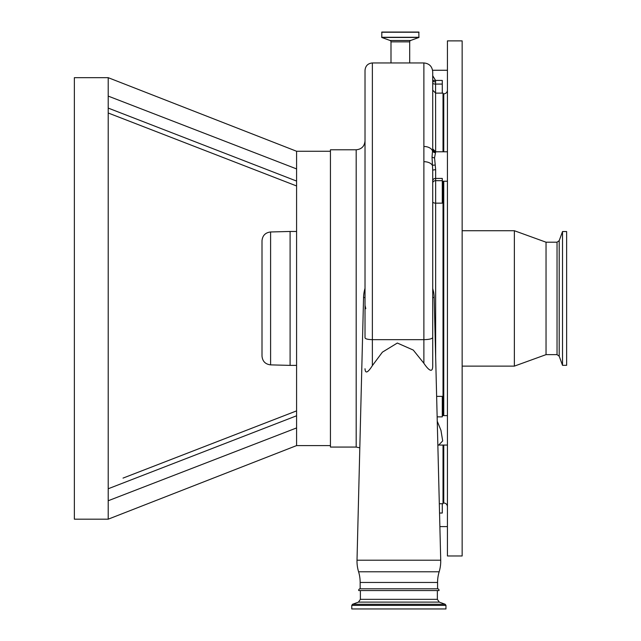 <?xml version="1.0" encoding="UTF-8"?>
<svg xmlns="http://www.w3.org/2000/svg" width="641" height="641" viewBox="0 0 641 641"><rect width="100%" height="100%" fill="white"/><g stroke="black" fill="none" stroke-linecap="round" stroke-linejoin="round"><path stroke-width="0.96" d="M365.017 298.426L365.017 70.318C365.458 65.847 367.91 63.395 372.373 62.954L372.373 365.618L382.397 352.157L397.332 343.039L413.277 350.074L423.885 363.279L423.885 339.658L372.373 339.658C367.91 339.554 365.458 338.953 365.017 337.855L365.017 298.426M365.017 288.338A35.319 35.319 0 0 0 363.559 297.544L357.013 560.202L440.72 560.202L434.173 297.544A35.319 35.319 0 0 0 433.604 292.04L432.715 288.53M432.715 83.17A2.941 0.913 0 0 0 435.656 84.075L442.282 84.075L442.282 80.429L435.56 80.429L435.656 151.789L434.558 157.814L435.656 169.753A2.941 0.649 0 0 0 432.715 170.402L432.715 366.019M435.119 165.058L432.314 165.282A8.83 5.128 180 0 0 423.885 161.684L423.885 339.658C429.246 339.53 432.194 338.809 432.715 337.495L432.715 366.332C432.507 374.881 426.618 367.453 423.885 363.279M372.373 365.618C370.21 369.056 365.378 376.051 365.017 368.751M357.013 560.202A36.793 36.793 0 0 0 358.583 571.788L439.157 571.788A36.793 36.793 0 0 0 440.72 560.202M442.282 503.722L442.282 513.032L439.55 513.032M443.019 181.227L443.019 415.624M443.019 445.062L443.019 503.722L439.317 503.722M432.715 136.541L432.715 93.378M447.434 151.789L435.656 151.797A2.941 2.941 0 0 1 432.715 148.856L432.715 90.181L435.656 93.121L443.019 93.121L443.019 151.789M447.434 132.791L447.434 127.198M462.153 555.971L462.153 40.88L447.434 40.88L447.434 555.971L462.153 555.971M447.434 367.277L447.434 358.239M557.037 354.641L557.037 242.202L559.2 240.655L559.2 356.196L557.037 354.641L546.036 354.641L514.37 366.123L514.37 230.728L462.153 230.728M546.036 354.641L546.036 242.202L514.37 230.728M559.2 356.196L562.518 365.314L562.518 231.537L566.636 231.537L566.636 357.021M562.518 365.314L566.636 365.314L566.636 239.83M436.641 396.354L442.282 396.354L442.282 416.858L437.154 416.858M437.258 421.225L440.96 430.343L442.699 440.92L438.7 445.062L437.859 445.207M435.656 169.753L435.656 178.414L442.282 178.414L442.282 203.149L435.656 203.149L435.656 357.029M358.583 571.788A36.793 36.793 0 0 1 360.162 582.461L437.571 582.461A36.793 36.793 0 0 1 439.157 571.788M437.571 588.791A1.474 1.474 0 0 1 439.013 590.553L358.72 590.553A1.474 1.474 0 0 1 360.162 588.791L437.571 588.791L437.571 582.461M360.162 588.791L360.162 582.461M419.775 608.95L351.773 608.95L351.773 605.368L445.96 605.368L445.96 608.95L419.775 608.95M356.188 149.786L356.188 447.065L330.435 447.065L330.435 149.786L356.188 149.786C361.548 149.265 364.497 146.316 365.017 140.956M296.583 396.731L296.583 400.705M296.583 405.264L296.583 410.881L123.024 478.106M296.583 427.932L296.583 168.92L108.209 96.102L108.209 519.178L296.583 445.591L296.583 427.932L108.209 500.749L108.209 519.178L74.364 519.178L74.364 77.673L108.209 77.673L108.209 96.102M108.209 396.29L108.209 406.33M296.583 411.41L296.583 415.785L108.209 488.762L108.209 484.203M108.209 108.089L296.583 181.066L296.583 185.441M296.583 168.92L296.583 151.26L330.435 151.26M108.209 77.673L296.583 151.26M296.583 185.962L108.209 112.992L296.583 185.962L296.583 191.587M290.101 365.386L270.598 364.873L270.598 231.97L290.101 231.465L290.101 365.386L296.583 365.386M270.598 364.873C265.358 364.248 262.49 361.308 262.001 356.051L262.001 240.8C262.49 235.543 265.358 232.603 270.598 231.97M442.282 84.075L442.282 93.121M432.715 80.077A2.941 0.905 -7.8 0 0 435.56 80.429L432.715 75.734M435.656 151.789L432.715 148.856L432.715 71.784C432.194 66.424 429.246 63.475 423.885 62.954L372.373 62.954M432.715 170.402L432.026 156.973L432.715 148.856M435.119 152.67A2.941 2.732 24.5 0 1 432.314 150.475A8.83 5.697 180 0 0 423.885 146.477L423.885 62.954M423.885 161.684L423.885 146.477M390.994 62.954L390.994 41.857L409.687 41.857L409.687 62.954M390.994 41.857A1.474 1.474 0 0 0 390.024 40.471L410.649 40.471A1.474 1.474 0 0 0 409.687 41.857M390.024 40.471L381.772 37.466L381.844 32.05L418.837 32.05L418.902 37.466L410.649 40.471M363.559 297.544L365.017 297.544M432.715 297.544L434.173 297.544M443.019 502.256L443.756 502.993L443.756 445.062M443.756 415.624L443.756 181.227M443.756 151.789L443.756 93.858L443.019 94.596M432.715 180.794A2.941 2.38 0 0 1 435.656 178.414L435.656 180.666L442.282 180.666M432.715 183.046A2.941 2.38 -0 0 1 435.656 180.666L435.656 203.149A2.941 1.362 0 0 1 432.715 201.787M437.354 590.553L437.354 599.343L360.386 599.343L358.447 602.115L352.55 604.263L351.773 605.368M437.354 599.343L439.285 602.115L358.447 602.115M439.285 602.115L445.183 604.263L352.55 604.263M435.656 81.88A2.941 0.913 0 0 1 432.715 80.966M434.558 157.814A2.941 1.739 -0.3 0 1 432.026 156.973M381.772 37.466L418.902 37.466M381.651 37.29L419.03 37.29M381.651 32.242L419.03 32.242M447.434 526.59L439.886 526.59M443.756 93.858C445.992 93.642 447.218 92.416 447.434 90.181M514.37 366.123L462.153 366.123M559.2 240.655L562.518 231.537M557.037 242.202L546.036 242.202M443.756 502.993C445.992 503.209 447.218 504.435 447.434 506.67M447.434 445.062L438.7 445.062M447.434 181.227L442.282 181.227M447.434 415.624L442.282 415.624M360.386 590.553L360.386 599.343M445.183 604.263L445.96 605.368M296.583 445.591L330.435 445.591M290.101 231.465L296.583 231.465M365.803 308.69L365.017 305.372M356.188 447.065L359.809 447.843M432.587 70.262L447.434 70.262"/></g></svg>
